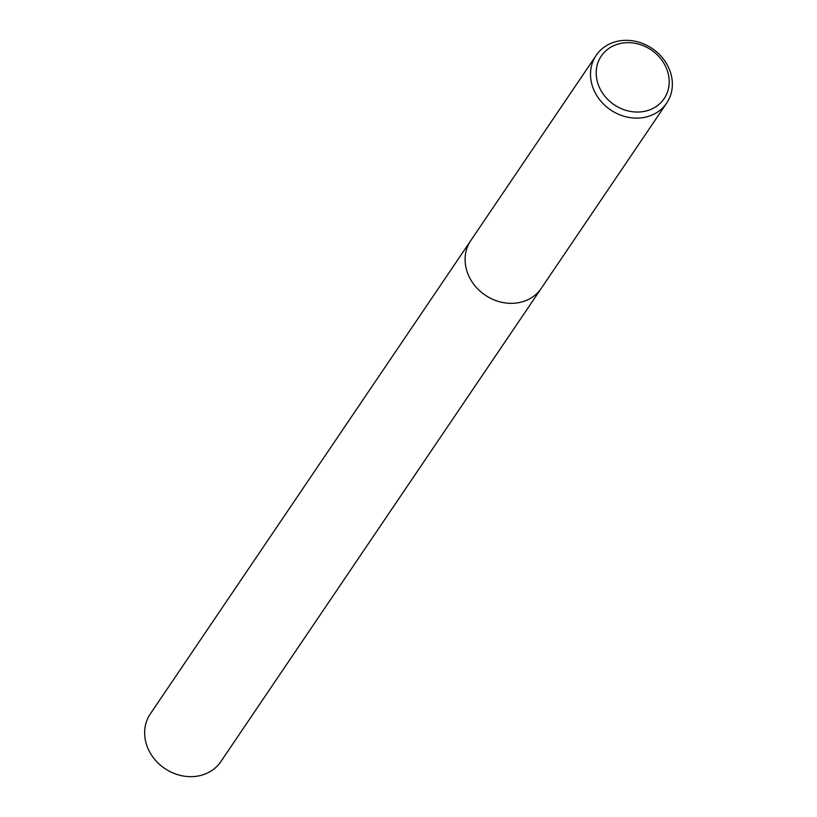 <?xml version="1.0" encoding="UTF-8"?>
<svg xmlns="http://www.w3.org/2000/svg" width="817" height="817" viewBox="0 0 817 817"><rect width="100%" height="100%" fill="white"/><g stroke="black" fill="none" stroke-linecap="round" stroke-linejoin="round"><path stroke-width="1.23" d="M668.071 66.473A42.576 37.092 -145.9 0 1 666.682 103.095A42.576 37.092 -145.9 0 1 629.978 117.607A42.576 37.092 -145.9 0 1 594.796 91.984A42.576 37.092 -145.9 0 1 596.175 55.362A42.576 37.092 -145.9 0 1 632.889 40.85A42.576 37.092 -145.9 0 1 668.071 66.473M666.682 103.095L541.283 288.319A42.576 37.092 -145.9 0 1 504.579 302.831A42.576 37.092 -145.9 0 1 469.387 277.208A42.576 37.092 -145.9 0 1 470.776 240.576L596.175 55.362M665.375 65.983A37.97 33.078 -145.9 0 1 648.964 110.132A37.97 33.078 -145.9 0 1 600.025 88.736A37.97 33.078 -145.9 0 1 616.427 44.588A37.97 33.078 -145.9 0 1 665.375 65.983M541.16 288.503L220.825 761.638A42.576 37.092 -145.9 0 1 184.111 776.15A42.576 37.092 -145.9 0 1 148.929 750.527A42.576 37.092 -145.9 0 1 150.318 713.905L470.653 240.77M469.387 277.208A42.576 37.092 -145.9 0 1 470.776 240.576"/></g></svg>
